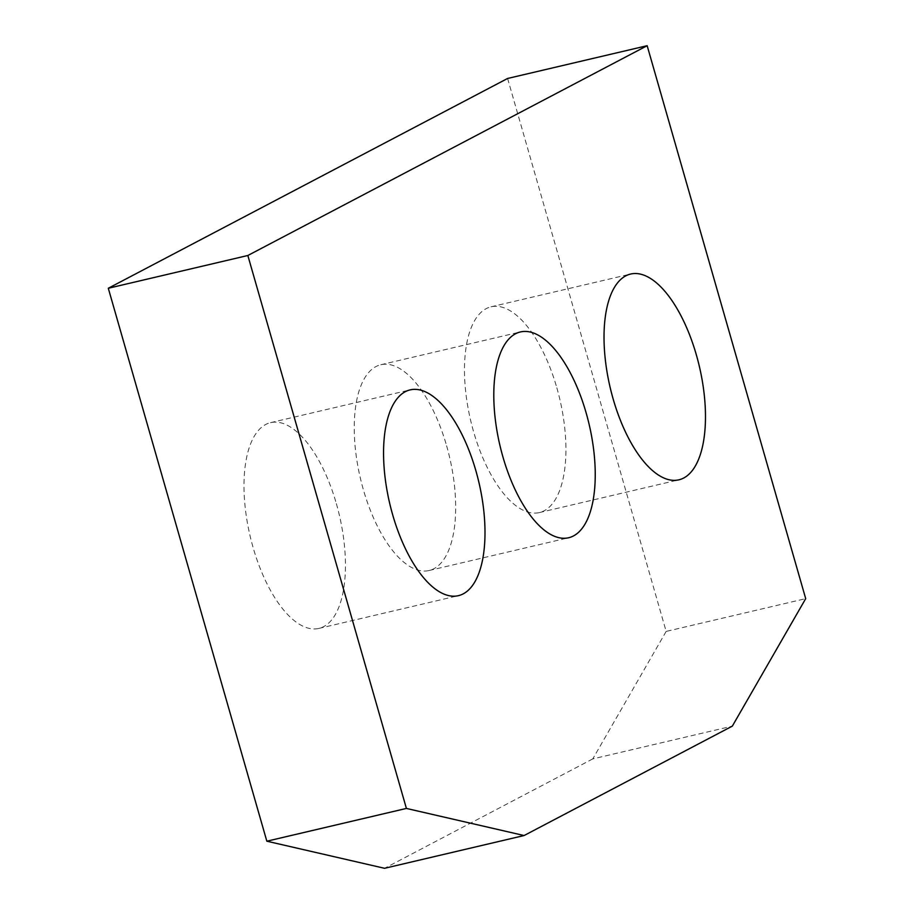 <?xml version="1.0" encoding="UTF-8"?>
<svg xmlns="http://www.w3.org/2000/svg" width="914" height="914" viewBox="0 0 914 914"><rect width="100%" height="100%" fill="white"/><g stroke="black" fill="none" stroke-linecap="round" stroke-linejoin="round"><path stroke-width="0.69" stroke-dasharray="4.57 3.43" d="M507.601 78.467L666.157 631.414L805.702 598.636M666.157 631.414L592.775 758.894L732.331 726.127M592.775 758.894L384.554 868.3M556.843 387.822A105.681 45.826 -103.2 0 1 539.351 512.583A105.681 45.826 -103.2 0 1 473.555 431.579A105.681 45.826 -103.2 0 1 491.035 306.818A105.681 45.826 -103.2 0 1 556.843 387.822M446.603 445.746A105.681 45.826 -103.2 0 1 429.123 570.507A105.681 45.826 -103.2 0 1 363.315 489.504A105.681 45.826 -103.2 0 1 380.795 364.743A105.681 45.826 -103.2 0 1 446.603 445.746M336.363 503.66A105.681 45.826 -103.2 0 1 318.883 628.421A105.681 45.826 -103.2 0 1 253.075 547.417A105.681 45.826 -103.2 0 1 270.555 422.656A105.681 45.826 -103.2 0 1 336.363 503.66M318.883 628.421L458.44 595.654M270.555 422.656L410.112 389.89M429.123 570.507L568.668 537.74M380.795 364.743L520.352 331.965M539.351 512.583L678.908 479.816M491.035 306.818L630.591 274.051"/><path stroke-width="1.37" d="M247.843 255.497L406.399 808.433L524.099 835.533L732.331 726.127L805.702 598.636L647.158 45.7L247.843 255.497L108.298 288.264L266.842 841.2L406.399 808.433M108.298 288.264L507.601 78.467L647.158 45.7M266.842 841.2L384.554 868.3L524.099 835.533M613.1 398.812A105.681 45.826 76.8 0 0 678.908 479.816A105.681 45.826 76.8 0 0 699.37 366.457A105.681 45.826 76.8 0 0 630.591 274.051A105.681 45.826 76.8 0 0 613.1 398.812M502.871 456.726A105.681 45.826 76.8 0 0 568.668 537.74A105.681 45.826 76.8 0 0 589.13 424.37A105.681 45.826 76.8 0 0 520.352 331.965A105.681 45.826 76.8 0 0 502.871 456.726M392.632 514.651A105.681 45.826 76.8 0 0 458.44 595.654A105.681 45.826 76.8 0 0 478.89 482.295A105.681 45.826 76.8 0 0 410.112 389.89A105.681 45.826 76.8 0 0 392.632 514.651"/></g></svg>
